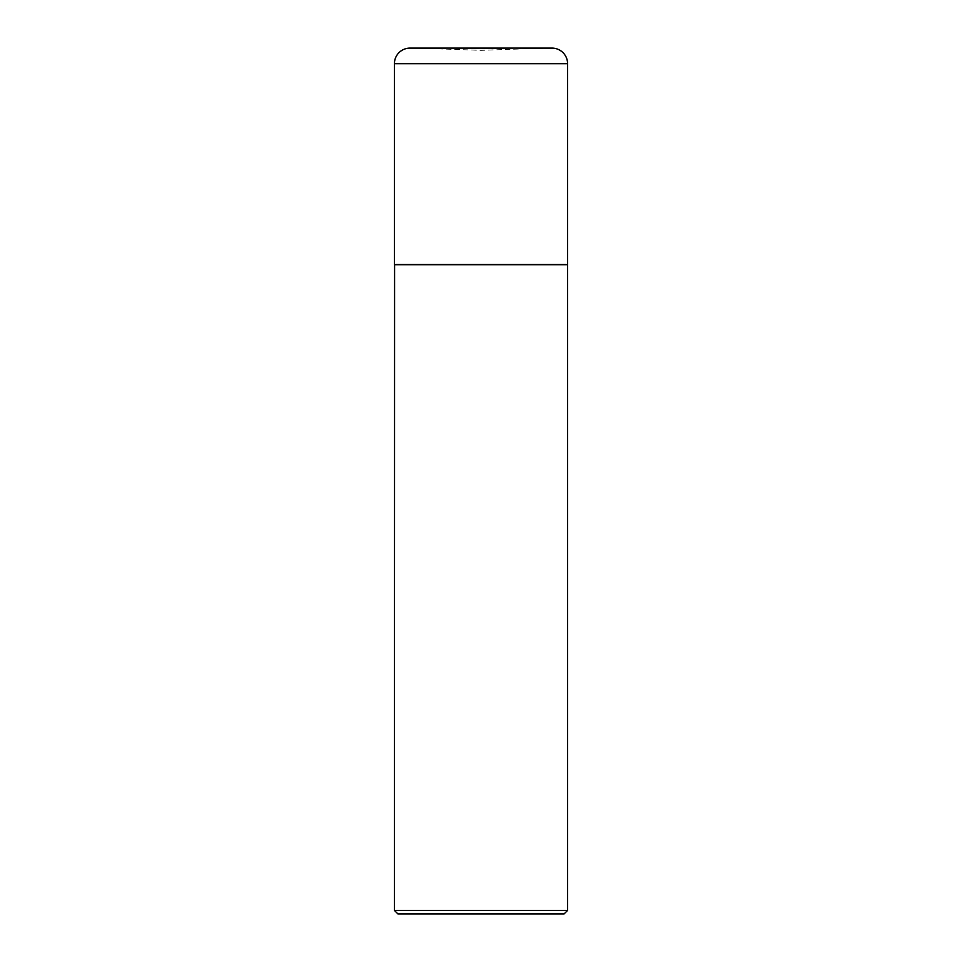 <?xml version="1.0" encoding="UTF-8"?>
<svg xmlns="http://www.w3.org/2000/svg" width="962" height="962" viewBox="0 0 962 962"><rect width="100%" height="100%" fill="white"/><g stroke="black" fill="none" stroke-linecap="round" stroke-linejoin="round"><path stroke-width="0.72" stroke-dasharray="4.81 3.61" d="M419.372 48.184L551.863 48.1L419.372 48.184L542.628 48.184L481 50.337L419.372 48.184M394.42 264.55L567.58 264.55M567.412 264.55L394.588 264.55L567.412 264.55M397.883 913.9L564.117 913.9M394.42 910.437L567.58 910.437M394.42 264.718L567.58 264.718M394.42 63.684L567.58 63.684M551.996 48.1L410.004 48.1"/><path stroke-width="1.44" d="M567.58 63.684A15.584 15.584 0 0 0 551.863 48.1L410.137 48.1A15.584 15.584 0 0 0 394.42 63.684L394.42 264.55L567.58 264.55L567.58 63.684L394.42 63.684M394.588 264.55L394.42 910.437L567.58 910.437L567.58 264.718L394.42 264.718M567.58 910.437L564.117 913.9L397.883 913.9L394.42 910.437M551.996 48.1L410.004 48.1"/></g></svg>
